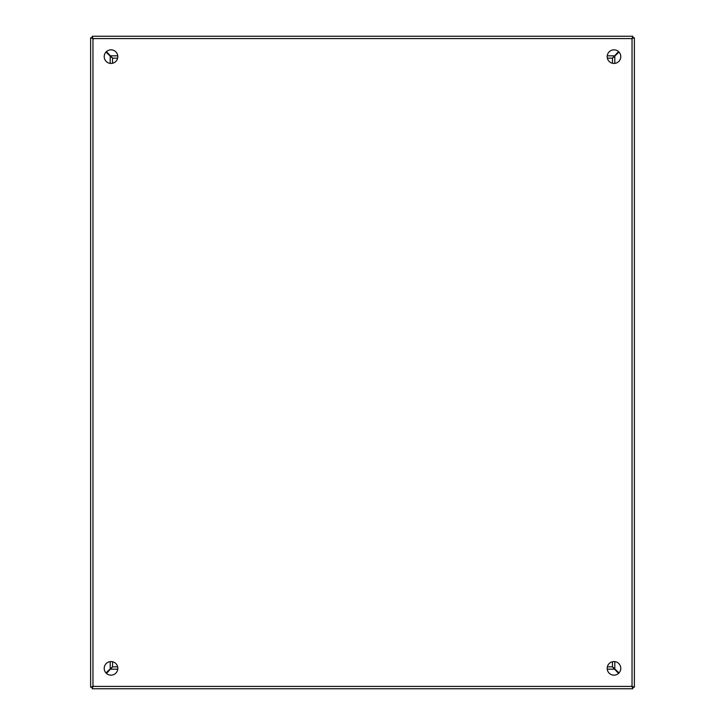 <?xml version="1.0" encoding="UTF-8"?>
<svg xmlns="http://www.w3.org/2000/svg" width="725" height="725" viewBox="0 0 725 725"><rect width="100%" height="100%" fill="white"/><g stroke="black" fill="none" stroke-linecap="round" stroke-linejoin="round"><path stroke-width="1.09" d="M92.664 38.217L93.453 39.005L92.718 38.226M92.664 686.602L93.443 685.986L92.664 686.856M632.282 686.783L631.683 685.995L632.562 686.774M632.282 38.226L631.692 39.005L632.472 38.217M111.016 49.844A6.797 6.797 0 0 0 104.219 56.641A6.797 6.797 0 0 0 111.016 63.438A6.797 6.797 0 0 0 117.812 56.641A6.797 6.797 0 0 0 111.016 49.844M111.016 661.562A6.797 6.797 0 0 0 104.219 668.359A6.797 6.797 0 0 0 111.016 675.156A6.797 6.797 0 0 0 117.812 668.359A6.797 6.797 0 0 0 111.016 661.562M613.984 49.844A6.797 6.797 0 0 0 607.188 56.641A6.797 6.797 0 0 0 613.984 63.438A6.797 6.797 0 0 0 620.781 56.641A6.797 6.797 0 0 0 613.984 49.844M613.984 661.562A6.797 6.797 0 0 0 607.188 668.359A6.797 6.797 0 0 0 613.984 675.156A6.797 6.797 0 0 0 620.781 668.359A6.797 6.797 0 0 0 613.984 661.562M634.375 37.8L632.037 38.588L632.825 36.25L92.175 36.25L92.963 38.588L90.625 37.8L90.625 687.2L92.963 686.412L92.175 688.75L632.825 688.75L632.037 686.412L634.375 687.2L634.375 37.8L632.825 37.8L632.037 38.588L632.825 37.8L632.825 36.25L92.175 36.25L92.175 37.8L92.963 38.588L92.175 37.8L90.625 37.8L90.625 687.2L92.175 687.2L92.963 686.412L92.175 687.2L92.265 688.75M634.375 37.89L634.375 687.2L632.825 687.2L632.037 686.412L632.825 687.2L632.735 688.75M612.462 661.735L612.462 666.773L619.023 672.927M619.023 52.073L612.462 58.227L612.462 63.265M106.448 51.602L112.602 58.163L117.64 58.163M607.36 58.163L612.398 58.163L618.552 51.602M105.977 672.927L112.538 666.773L112.538 661.735M112.538 63.265L112.538 58.227L105.977 52.073M117.64 666.837L112.602 666.837L106.448 673.398M618.552 673.398L612.398 666.837L607.36 666.837M612.96 667.335L614.293 668.668L612.969 667.335M612.96 57.665L614.293 56.332L612.96 57.656M112.04 57.665L110.707 56.332L112.031 57.665M112.04 667.335L110.707 668.668L112.04 667.344M107.644 53.786A13.594 13.594 0 0 1 108.161 53.269M117.513 58.163L117.513 58.634M616.839 53.269A13.594 13.594 0 0 1 617.356 53.786M607.487 58.634L607.487 58.163M617.356 671.214A13.594 13.594 0 0 1 616.839 671.731M108.161 671.731A13.594 13.594 0 0 1 107.644 671.214M92.963 38.588L632.037 38.588L632.037 686.412L92.963 686.412L92.963 38.588M110.2 668.586L110.2 661.608M110.2 63.392L110.2 56.414M614.211 669.175L607.233 669.175M117.767 669.175L110.789 669.175M614.8 56.414L614.8 63.392M614.8 661.608L614.8 668.586M110.789 55.825L117.767 55.825M607.233 55.825L614.211 55.825M113.009 63.138L112.538 63.138M612.462 63.138L611.991 63.138M607.487 666.837L607.487 666.366M611.991 661.862L612.462 661.862M112.538 661.862L113.009 661.862M117.513 666.366L117.513 666.837"/></g></svg>
